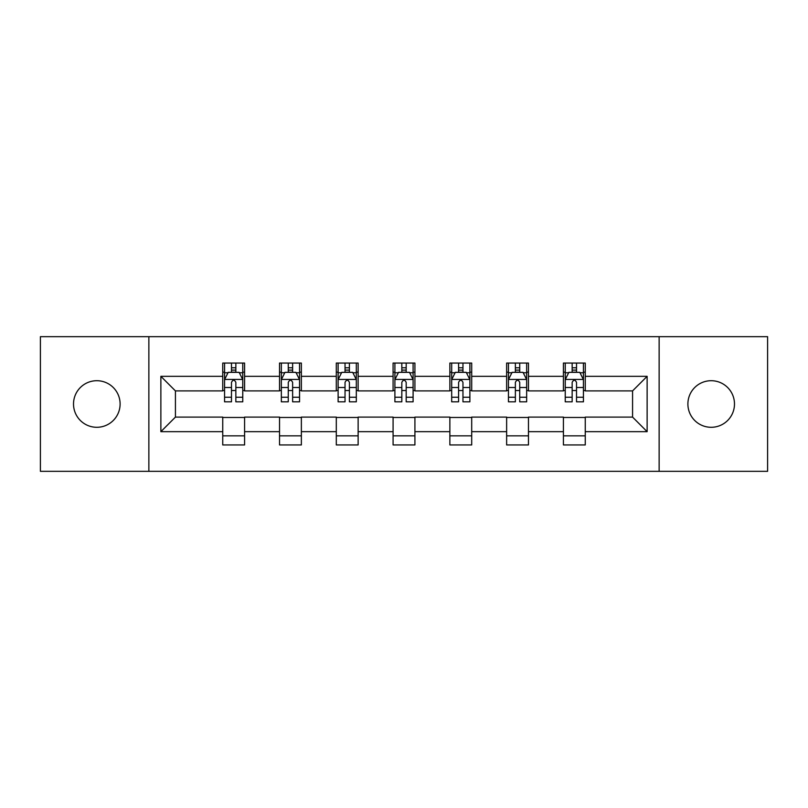 <?xml version="1.0" encoding="UTF-8"?>
<svg xmlns="http://www.w3.org/2000/svg" width="808" height="808" viewBox="0 0 808 808"><rect width="100%" height="100%" fill="white"/><g stroke="black" fill="none" stroke-linecap="round" stroke-linejoin="round"><path stroke-width="1.21" d="M711.181 380.709A23.291 23.291 0 0 0 687.891 404A23.291 23.291 0 0 0 711.181 427.291A23.291 23.291 0 0 0 734.482 404A23.291 23.291 0 0 0 711.181 380.709M96.819 380.709A23.291 23.291 0 0 0 73.518 404A23.291 23.291 0 0 0 96.819 427.291A23.291 23.291 0 0 0 120.109 404A23.291 23.291 0 0 0 96.819 380.709M659.136 471.337L767.6 471.337L767.6 336.663L659.136 336.663L659.136 471.337L148.864 471.337L148.864 336.663L40.4 336.663L40.4 471.337L148.864 471.337M659.136 336.663L148.864 336.663M585.255 376.336L585.255 363.055L563.418 363.055L563.418 376.336L528.472 376.336L528.472 363.055L506.636 363.055L506.636 376.336L471.7 376.336L471.7 363.055L449.864 363.055L449.864 376.336L414.918 376.336L414.918 363.055L393.082 363.055L393.082 376.336L358.136 376.336L358.136 363.055L336.3 363.055L336.3 376.336L301.364 376.336L301.364 363.055L279.528 363.055L279.528 376.336L244.582 376.336L244.582 363.055L222.745 363.055L222.745 376.336L160.873 376.336L160.873 431.664L175.427 417.1L222.745 417.1L222.745 444.945L244.582 444.945L244.582 417.1L279.528 417.1L279.528 444.945L301.364 444.945L301.364 417.1L336.3 417.1L336.3 444.945L358.136 444.945L358.136 417.1L393.082 417.1L393.082 444.945L414.918 444.945L414.918 417.1L449.864 417.1L449.864 444.945L471.7 444.945L471.7 417.1L506.636 417.1L506.636 444.945L528.472 444.945L528.472 417.1L563.418 417.1L563.418 444.945L585.255 444.945L585.255 417.1L632.573 417.1L632.573 390.9L585.255 390.9L585.255 376.336L647.127 376.336L647.127 431.664L585.255 431.664M563.418 431.664L528.472 431.664M506.636 431.664L471.7 431.664M449.864 431.664L414.918 431.664M393.082 431.664L358.136 431.664M336.3 431.664L301.364 431.664M279.528 431.664L244.582 431.664M222.745 431.664L160.873 431.664M563.418 376.336L563.418 390.9L528.472 390.9L528.472 376.336M506.636 376.336L506.636 390.9L471.7 390.9L471.7 376.336M449.864 376.336L449.864 390.9L414.918 390.9L414.918 376.336M393.082 376.336L393.082 390.9L358.136 390.9L358.136 376.336M336.3 376.336L336.3 390.9L301.364 390.9L301.364 376.336M279.528 376.336L279.528 390.9L244.582 390.9L244.582 376.336M222.745 376.336L222.745 390.9L175.427 390.9L160.873 376.336M175.427 390.9L175.427 417.1M647.127 431.664L632.573 417.1M632.573 390.9L647.127 376.336M222.745 372.155L224.563 372.155M231.482 372.155L235.845 372.155M242.764 372.155L244.582 372.155M222.745 390.537L224.563 390.537M231.482 390.537L235.845 390.537M242.764 390.537L244.582 390.537M222.745 417.463L244.582 417.463M222.745 435.845L244.582 435.845M279.528 417.463L301.364 417.463M279.528 435.845L301.364 435.845M279.528 372.155L281.346 372.155M288.264 372.155L292.627 372.155M299.546 372.155L301.364 372.155M279.528 390.537L281.346 390.537M288.264 390.537L292.627 390.537M299.546 390.537L301.364 390.537M336.3 417.463L358.136 417.463M336.3 435.845L358.136 435.845M336.3 372.155L338.118 372.155M345.036 372.155L349.409 372.155M356.318 372.155L358.136 372.155M336.3 390.537L338.118 390.537M345.036 390.537L349.409 390.537M356.318 390.537L358.136 390.537M393.082 417.463L414.918 417.463M393.082 435.845L414.918 435.845M393.082 372.155L394.9 372.155M401.818 372.155L406.182 372.155M413.1 372.155L414.918 372.155M393.082 390.537L394.9 390.537M401.818 390.537L406.182 390.537M413.1 390.537L414.918 390.537M449.864 417.463L471.7 417.463M449.864 435.845L471.7 435.845M449.864 372.155L451.682 372.155M458.591 372.155L462.964 372.155M469.882 372.155L471.7 372.155M449.864 390.537L451.682 390.537M458.591 390.537L462.964 390.537M469.882 390.537L471.7 390.537M506.636 417.463L528.472 417.463M506.636 435.845L528.472 435.845M506.636 372.155L508.454 372.155M515.373 372.155L519.736 372.155M526.654 372.155L528.472 372.155M506.636 390.537L508.454 390.537M515.373 390.537L519.736 390.537M526.654 390.537L528.472 390.537M563.418 417.463L585.255 417.463M563.418 435.845L585.255 435.845M563.418 372.155L565.236 372.155M572.155 372.155L576.518 372.155M583.437 372.155L585.255 372.155M563.418 390.537L565.236 390.537M572.155 390.537L576.518 390.537M583.437 390.537L585.255 390.537M235.845 367.781L231.482 367.781M242.764 397.253L235.845 397.253L235.845 401.818L242.764 401.818L242.764 379.619L239.128 372.337L228.209 372.337L224.563 379.619L224.563 401.818L231.482 401.818L231.482 397.253L224.563 397.253M224.563 379.619L224.563 363.055M242.764 379.619L242.764 363.055M231.482 372.337L231.482 363.055M235.845 363.055L235.845 372.337M235.845 397.253L235.845 382.346C234.391 379.538 232.936 379.538 231.482 382.346L231.482 397.253M292.627 367.781L288.264 367.781M299.546 397.253L292.627 397.253L292.627 401.818L299.546 401.818L299.546 379.619L295.9 372.337L284.982 372.337L281.346 379.619L281.346 401.818L288.264 401.818L288.264 397.253L281.346 397.253M281.346 379.619L281.346 363.055M299.546 379.619L299.546 363.055M288.264 372.337L288.264 363.055M292.627 363.055L292.627 372.337M292.627 397.253L292.627 382.346C291.173 379.538 289.719 379.538 288.264 382.346L288.264 397.253M349.409 367.781L345.036 367.781M356.318 397.253L349.409 397.253L349.409 401.818L356.318 401.818L356.318 379.619L352.682 372.337L341.764 372.337L338.118 379.619L338.118 401.818L345.036 401.818L345.036 397.253L338.118 397.253M338.118 379.619L338.118 363.055M356.318 379.619L356.318 363.055M345.036 372.337L345.036 363.055M349.409 363.055L349.409 372.337M349.409 397.253L349.409 382.346C347.955 379.538 346.501 379.538 345.036 382.346L345.036 397.253M406.182 367.781L401.818 367.781M413.1 397.253L406.182 397.253L406.182 401.818L413.1 401.818L413.1 379.619L409.464 372.337L398.536 372.337L394.9 379.619L394.9 401.818L401.818 401.818L401.818 397.253L394.9 397.253M394.9 379.619L394.9 363.055M413.1 379.619L413.1 363.055M401.818 372.337L401.818 363.055M406.182 363.055L406.182 372.337M406.182 397.253L406.182 382.346C404.727 379.538 403.273 379.538 401.818 382.346L401.818 397.253M462.964 367.781L458.591 367.781M469.882 397.253L462.964 397.253L462.964 401.818L469.882 401.818L469.882 379.619L466.236 372.337L455.318 372.337L451.682 379.619L451.682 401.818L458.591 401.818L458.591 397.253L451.682 397.253M451.682 379.619L451.682 363.055M469.882 379.619L469.882 363.055M458.591 372.337L458.591 363.055M462.964 363.055L462.964 372.337M462.964 397.253L462.964 382.346C461.509 379.538 460.055 379.538 458.591 382.346L458.591 397.253M519.736 367.781L515.373 367.781M526.654 397.253L519.736 397.253L519.736 401.818L526.654 401.818L526.654 379.619L523.018 372.337L512.1 372.337L508.454 379.619L508.454 401.818L515.373 401.818L515.373 397.253L508.454 397.253M508.454 379.619L508.454 363.055M526.654 379.619L526.654 363.055M515.373 372.337L515.373 363.055M519.736 363.055L519.736 372.337M519.736 397.253L519.736 382.346C518.292 379.538 516.827 379.538 515.373 382.346L515.373 397.253M576.518 367.781L572.155 367.781M583.437 397.253L576.518 397.253L576.518 401.818L583.437 401.818L583.437 379.619L579.79 372.337L568.872 372.337L565.236 379.619L565.236 401.818L572.155 401.818L572.155 397.253L565.236 397.253M565.236 379.619L565.236 363.055M583.437 379.619L583.437 363.055M572.155 372.337L572.155 363.055M576.518 363.055L576.518 372.337M576.518 397.253L576.518 382.346C575.064 379.538 573.609 379.538 572.155 382.346L572.155 397.253M242.673 379.437L224.654 379.437M224.563 372.771L227.987 372.771M239.34 372.771L242.764 372.771M231.482 387.497L224.563 387.497M242.764 387.497L235.845 387.497M235.845 370.104L231.482 370.104M299.455 379.437L281.436 379.437M281.346 372.771L284.769 372.771M296.122 372.771L299.546 372.771M288.264 387.497L281.346 387.497M299.546 387.497L292.627 387.497M292.627 370.104L288.264 370.104M356.227 379.437L338.209 379.437M338.118 372.771L341.542 372.771M352.904 372.771L356.318 372.771M345.036 387.497L338.118 387.497M356.318 387.497L349.409 387.497M349.409 370.104L345.036 370.104M413.009 379.437L394.991 379.437M394.9 372.771L398.324 372.771M409.676 372.771L413.1 372.771M401.818 387.497L394.9 387.497M413.1 387.497L406.182 387.497M406.182 370.104L401.818 370.104M469.791 379.437L451.773 379.437M451.682 372.771L455.096 372.771M466.458 372.771L469.882 372.771M458.591 387.497L451.682 387.497M469.882 387.497L462.964 387.497M462.964 370.104L458.591 370.104M526.563 379.437L508.545 379.437M508.454 372.771L511.878 372.771M523.231 372.771L526.654 372.771M515.373 387.497L508.454 387.497M526.654 387.497L519.736 387.497M519.736 370.104L515.373 370.104M583.346 379.437L565.327 379.437M565.236 372.771L568.66 372.771M580.013 372.771L583.437 372.771M572.155 387.497L565.236 387.497M583.437 387.497L576.518 387.497M576.518 370.104L572.155 370.104"/></g></svg>

